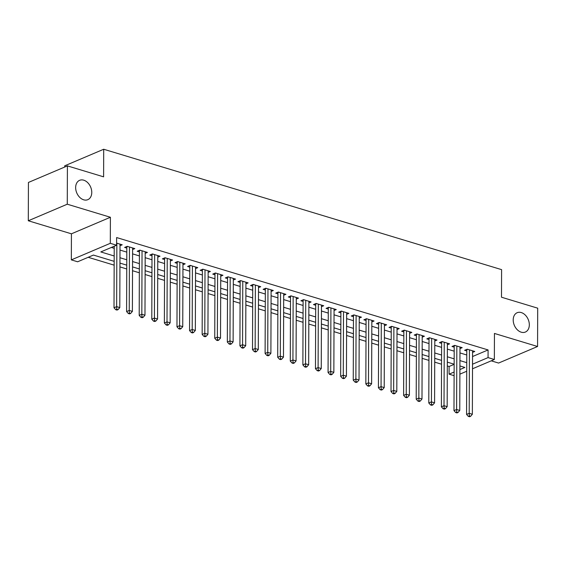<?xml version="1.0" encoding="UTF-8"?>
<svg xmlns="http://www.w3.org/2000/svg" width="566" height="566" viewBox="0 0 566 566"><rect width="100%" height="100%" fill="white"/><g stroke="black" fill="none" stroke-linecap="round" stroke-linejoin="round"><path stroke-width="0.85" d="M91.77 192.44A10.506 7.535 -113 0 1 87.822 199.671A10.506 7.535 -113 0 1 79.707 197.329A10.506 7.535 -113 0 1 75.653 187.565A10.506 7.535 -113 0 1 79.601 180.328A10.506 7.535 -113 0 1 87.716 182.669A10.506 7.535 -113 0 1 91.77 192.44M529.323 324.82A10.506 7.535 -113 0 1 525.375 332.051A10.506 7.535 -113 0 1 517.26 329.716A10.506 7.535 -113 0 1 513.206 319.946A10.506 7.535 -113 0 1 517.154 312.715A10.506 7.535 -113 0 1 525.269 315.05A10.506 7.535 -113 0 1 529.323 324.82M114.169 261.343L93.432 255.068L77.634 261.782L71.337 259.879L110.306 243.316L116.603 245.22L100.805 251.934L114.191 255.981M71.429 233.815L110.398 217.259L67.276 204.206L67.411 165.888L28.434 182.45L28.3 220.768L71.429 233.815L71.337 259.879M64.729 167.027L64.729 165.81L103.705 149.247L501.596 269.635L501.497 297.221L537.7 308.173L537.566 346.498L494.443 333.445L494.351 359.509L472.511 368.784M491.231 360.832L498.589 363.061L537.566 346.498M454.102 375.683L449.079 374.161L454.116 372.025M447.31 365.954L449.107 366.499L449.079 374.161M88.176 257.297L114.155 265.157M119.935 266.904L126.749 268.97M132.522 270.718L139.342 272.777M145.115 274.524L151.936 276.59M157.709 278.338L164.522 280.396M170.295 282.144L177.116 284.21M182.889 285.957L189.709 288.016M195.482 289.764L202.295 291.83M208.076 293.57L214.889 295.636M220.662 297.383L227.482 299.442M233.256 301.19L240.076 303.256M245.849 305.003L252.662 307.062M258.436 308.81L265.256 310.875M271.029 312.623L277.849 314.682M283.623 316.429L290.436 318.495M296.216 320.243L303.029 322.302M308.803 324.049L315.623 326.115M321.396 327.863L328.216 329.921M333.99 331.669L340.803 333.735M346.583 335.482L353.396 337.541M359.169 339.289L365.99 341.348M371.763 343.095L378.576 345.161M384.356 346.908L391.17 348.967M396.943 350.715L403.763 352.781M409.536 354.528L416.357 356.587M422.13 358.335L428.943 360.4M434.723 362.148L441.537 364.207M67.276 204.206L28.3 220.768M120.006 245.736L122.214 244.802L116.61 243.104M132.6 249.549L134.807 248.608L127.251 246.323L124.619 247.441L126.819 248.106M145.186 253.356L147.401 252.422L139.844 250.137L137.213 251.254L139.413 251.92M157.78 257.169L159.987 256.228L152.438 253.943L149.799 255.061L152.006 255.726M170.373 260.976L172.58 260.042L165.024 257.749L162.392 258.874L164.6 259.539M182.967 264.789L185.174 263.848L177.618 261.563L174.986 262.681L177.186 263.346M195.553 268.595L197.767 267.654L190.211 265.369L187.579 266.494L189.78 267.159M208.147 272.409L210.354 271.468L202.798 269.183L200.166 270.3L202.373 270.965M220.74 276.215L222.947 275.274L215.391 272.989L212.759 274.107L214.96 274.779M233.326 280.021L235.541 279.088L227.985 276.802L225.353 277.92L227.553 278.585M245.92 283.835L248.127 282.894L240.578 280.609L237.939 281.726L240.147 282.399M258.513 287.641L260.721 286.707L253.165 284.422L250.533 285.54L252.74 286.205M271.107 291.455L273.314 290.514L265.758 288.228L263.126 289.346L265.327 290.011M283.693 295.261L285.908 294.327L278.352 292.042L275.72 293.16L277.92 293.825M296.287 299.074L298.494 298.133L290.938 295.848L288.306 296.966L290.514 297.631M308.88 302.881L311.088 301.947L303.532 299.655L300.9 300.779L303.1 301.445M321.474 306.694L323.681 305.753L316.125 303.468L313.493 304.586L315.694 305.251M334.06 310.501L336.268 309.56L328.719 307.274L326.08 308.399L328.287 309.064M346.654 314.314L348.861 313.373L341.305 311.088L338.673 312.206L340.881 312.871M359.247 318.12L361.455 317.179L353.899 314.894L351.267 316.012L353.467 316.684M371.834 321.934L374.048 320.993L366.492 318.708L363.86 319.825L366.06 320.49M384.427 325.74L386.635 324.799L379.086 322.514L376.447 323.632L378.654 324.304M397.021 329.546L399.228 328.613L391.672 326.327L389.04 327.445L391.24 328.11M409.614 333.36L411.822 332.419L404.265 330.134L401.634 331.252L403.834 331.924M422.201 337.166L424.408 336.232L416.859 333.947L414.22 335.065L416.427 335.73M434.794 340.98L437.002 340.039L429.445 337.753L426.814 338.871L429.021 339.536M447.388 344.786L449.595 343.852L442.039 341.56L439.407 342.685L441.607 343.35M459.974 348.599L462.189 347.658L454.632 345.373L452.001 346.491L454.201 347.156M449.107 366.499L454.144 364.363M472.553 356.538L488.083 349.937L116.631 237.557L116.603 245.22M111.353 247.448L114.219 248.318M119.992 250.066L126.805 252.125M132.585 253.872L139.399 255.938M145.172 257.686L151.992 259.744M157.765 261.492L164.586 263.558M170.359 265.305L177.172 267.364M182.945 269.112L189.766 271.178M195.539 272.925L202.359 274.984M208.132 276.732L214.946 278.797M220.726 280.545L227.539 282.604M233.312 284.351L240.133 286.417M245.906 288.165L252.726 290.224M258.499 291.971L265.312 294.037M271.093 295.777L277.906 297.843M283.679 299.591L290.5 301.65M296.273 303.397L303.086 305.463M308.866 307.211L315.679 309.269M321.453 311.017L328.273 313.083M334.046 314.83L340.866 316.889M346.64 318.637L353.453 320.703M359.233 322.45L366.046 324.509M371.82 326.257L378.64 328.322M384.413 330.07L391.226 332.129M397.007 333.876L403.82 335.942M409.593 337.683L416.413 339.749M422.186 341.496L429.007 343.555M434.78 345.302L441.593 347.368M447.373 349.116L454.187 351.175M459.96 352.922L466.78 354.988M472.568 352.406L474.775 351.465L467.226 349.18L464.587 350.304L466.794 350.97M110.398 217.259L110.306 243.316M488.083 349.937L488.055 357.599L494.351 359.509M67.411 165.888L103.606 176.84L103.705 149.247M459.903 369.563L464.877 367.447L459.917 365.947M454.144 364.2L447.324 362.134M441.551 360.393L434.73 358.328M428.957 356.58L422.144 354.521M416.364 352.774L409.551 350.708M403.777 348.96L396.957 346.901M391.184 345.154L384.371 343.088M378.59 341.34L371.777 339.282M366.004 337.534L359.184 335.468M353.41 333.721L346.59 331.662M340.817 329.914L334.004 327.848M328.223 326.101L321.41 324.042M315.637 322.295L308.817 320.229M303.043 318.488L296.23 316.422M290.45 314.675L283.637 312.616M277.864 310.868L271.043 308.803M265.27 307.055L258.45 304.996M252.677 303.249L245.863 301.183M240.083 299.435L233.27 297.376M227.497 295.629L220.676 293.563M214.903 291.815L208.083 289.757M202.31 288.009L195.496 285.943M189.723 284.196L182.903 282.137M177.13 280.389L170.309 278.323M164.536 276.583L157.723 274.517M151.943 272.77L145.129 270.711M139.356 268.963L132.536 266.897M126.763 265.15L119.942 263.091M466.724 371.246L459.889 374.147M472.525 364.2L488.055 357.599M119.964 257.728L126.784 259.794M132.557 261.542L139.37 263.6M145.151 265.348L151.964 267.414M157.737 269.161L164.557 271.22M170.331 272.968L177.151 275.034M182.924 276.781L189.737 278.84M195.511 280.587L202.331 282.653M208.104 284.394L214.924 286.46M220.698 288.207L227.511 290.266M233.291 292.014L240.104 294.079M245.877 295.827L252.698 297.886M258.471 299.633L265.291 301.699M271.064 303.447L277.878 305.506M283.651 307.253L290.471 309.319M296.244 311.067L303.065 313.125M308.838 314.873L315.651 316.939M321.431 318.686L328.245 320.745M334.018 322.493L340.838 324.559M346.611 326.299L353.432 328.365M359.205 330.112L366.018 332.171M371.791 333.919L378.612 335.985M384.385 337.732L391.205 339.791M396.978 341.539L403.791 343.604M409.572 345.352L416.385 347.411M422.158 349.158L428.978 351.224M434.752 352.972L441.572 355.031M447.345 356.778L454.158 358.844M459.932 360.592L466.752 362.65M467.742 349.342L466.794 349.738L466.568 414.425L469.207 413.307L469.426 349.852M469.356 415.925L468.301 416.371L469.561 416.753L470.608 416.3L469.356 415.925L469.207 413.307L472.355 414.262L472.575 350.8M466.794 349.738A1.641 1.174 67 0 0 466.766 349.378M466.568 414.425L468.301 416.371M470.608 416.3L472.355 414.262M455.149 345.529L454.208 345.932L453.982 410.619L456.613 409.501L456.833 346.038M456.762 412.112L455.708 412.557L456.967 412.939L458.021 412.494L456.762 412.112L456.613 409.501L459.762 410.449L459.981 346.993M454.208 345.932A1.641 1.174 67 0 0 454.173 345.564M453.982 410.619L455.708 412.557M458.021 412.494L459.762 410.449M442.562 341.723L441.614 342.126L441.388 406.805L444.02 405.688L444.246 342.232M444.168 408.305L443.114 408.751L444.374 409.133L445.428 408.687L444.168 408.305L444.02 405.688L447.168 406.643L447.388 343.18M441.614 342.126A1.641 1.174 67 0 0 441.579 341.758M441.388 406.805L443.114 408.751M445.428 408.687L447.168 406.643M429.969 337.909L429.021 338.312L428.795 402.999L431.433 401.881L431.653 338.418M431.575 404.492L430.521 404.938L431.78 405.32L432.834 404.874L431.575 404.492L431.433 401.881L434.575 402.829L434.801 339.374M429.021 338.312A1.641 1.174 67 0 0 428.993 337.952M428.795 402.999L430.521 404.938M432.834 404.874L434.575 402.829M417.375 334.103L416.435 334.506L416.208 399.186L418.84 398.068L419.059 334.612M418.989 400.686L417.934 401.131L419.194 401.513L420.248 401.068L418.989 400.686L418.84 398.068L421.988 399.023L422.208 335.56M416.435 334.506A1.641 1.174 67 0 0 416.399 334.138M416.208 399.186L417.934 401.131M420.248 401.068L421.988 399.023M404.782 330.289L403.841 330.693L403.615 395.379L406.247 394.261L406.466 330.799M406.395 396.872L405.341 397.325L406.6 397.7L407.654 397.254L406.395 396.872L406.247 394.261L409.395 395.21L409.614 331.754M403.841 330.693A1.641 1.174 67 0 0 403.806 330.332M403.615 395.379L405.341 397.325M407.654 397.254L409.395 395.21M392.196 326.483L391.248 326.886L391.021 391.573L393.653 390.448L393.879 326.992M393.802 393.066L392.747 393.512L394.007 393.894L395.061 393.448L393.802 393.066L393.653 390.448L396.801 391.403L397.028 327.947M391.248 326.886A1.641 1.174 67 0 0 391.212 326.518M391.021 391.573L392.747 393.512M395.061 393.448L396.801 391.403M379.602 322.67L378.654 323.073L378.428 387.76L381.067 386.642L381.286 323.179M381.208 389.252L380.161 389.705L381.42 390.08L382.467 389.634L381.208 389.252L381.067 386.642L384.215 387.597L384.434 324.134M378.654 323.073A1.641 1.174 67 0 0 378.626 322.712M378.428 387.76L380.161 389.705M382.467 389.634L384.215 387.597M367.009 318.863L366.068 319.266L365.841 383.953L368.473 382.828L368.692 319.373M368.622 385.446L367.567 385.892L368.827 386.274L369.881 385.828L368.622 385.446L368.473 382.828L371.621 383.783L371.841 320.328M366.068 319.266A1.641 1.174 67 0 0 366.032 318.899M365.841 383.953L367.567 385.892M369.881 385.828L371.621 383.783M354.422 315.057L353.474 315.453L353.248 380.14L355.88 379.022L356.106 315.566M356.028 381.633L354.974 382.085L356.233 382.467L357.288 382.015L356.028 381.633L355.88 379.022L359.028 379.977L359.247 316.514M353.474 315.453A1.641 1.174 67 0 0 353.439 315.092M353.248 380.14L354.974 382.085M357.288 382.015L359.028 379.977M341.829 311.243L340.881 311.647L340.654 376.333L343.286 375.216L343.512 311.753M343.435 377.826L342.38 378.272L343.64 378.654L344.694 378.208L343.435 377.826L343.286 375.216L346.434 376.164L346.661 312.708M340.881 311.647A1.641 1.174 67 0 0 340.852 311.279M340.654 376.333L342.38 378.272M344.694 378.208L346.434 376.164M329.235 307.437L328.287 307.833L328.068 372.52L330.7 371.402L330.919 307.946M330.848 374.02L329.794 374.466L331.053 374.848L332.108 374.395L330.848 374.02L330.7 371.402L333.848 372.357L334.067 308.895M328.287 307.833A1.641 1.174 67 0 0 328.259 307.472M328.068 372.52L329.794 374.466M332.108 374.395L333.848 372.357M316.642 303.624L315.701 304.027L315.474 368.714L318.106 367.596L318.325 304.133M318.255 370.206L317.201 370.652L318.46 371.034L319.514 370.588L318.255 370.206L318.106 367.596L321.255 368.544L321.474 305.088M315.701 304.027A1.641 1.174 67 0 0 315.665 303.659M315.474 368.714L317.201 370.652M319.514 370.588L321.255 368.544M304.055 299.817L303.107 300.221L302.881 364.9L305.513 363.782L305.739 300.327M305.661 366.4L304.607 366.846L305.866 367.228L306.921 366.775L305.661 366.4L305.513 363.782L308.661 364.737L308.887 301.275M303.107 300.221A1.641 1.174 67 0 0 303.072 299.853M302.881 364.9L304.607 366.846M306.921 366.775L308.661 364.737M291.462 296.004L290.514 296.407L290.287 361.094L292.926 359.976L293.146 296.513M293.068 362.587L292.021 363.032L293.28 363.414L294.327 362.969L293.068 362.587L292.926 359.976L296.075 360.924L296.294 297.468M290.514 296.407A1.641 1.174 67 0 0 290.485 296.046M290.287 361.094L292.021 363.032M294.327 362.969L296.075 360.924M278.868 292.197L277.927 292.601L277.701 357.28L280.333 356.163L280.552 292.707M280.481 358.78L279.427 359.226L280.686 359.608L281.741 359.162L280.481 358.78L280.333 356.163L283.481 357.118L283.7 293.655M277.927 292.601A1.641 1.174 67 0 0 277.892 292.233M277.701 357.28L279.427 359.226M281.741 359.162L283.481 357.118M266.282 288.384L265.334 288.787L265.107 353.474L267.739 352.356L267.966 288.893M267.888 354.967L266.834 355.42L268.093 355.795L269.147 355.349L267.888 354.967L267.739 352.356L270.888 353.304L271.107 289.849M265.334 288.787A1.641 1.174 67 0 0 265.298 288.427M265.107 353.474L266.834 355.42M269.147 355.349L270.888 353.304M253.688 284.578L252.74 284.981L252.514 349.661L255.146 348.543L255.372 285.087M255.294 351.161L254.24 351.606L255.499 351.988L256.554 351.543L255.294 351.161L255.146 348.543L258.294 349.498L258.52 286.035M252.74 284.981A1.641 1.174 67 0 0 252.712 284.613M252.514 349.661L254.24 351.606M256.554 351.543L258.294 349.498M241.095 280.764L240.147 281.168L239.927 345.854L242.559 344.736L242.779 281.274M242.708 347.347L241.654 347.8L242.913 348.175L243.967 347.729L242.708 347.347L242.559 344.736L245.708 345.685L245.927 282.229M240.147 281.168A1.641 1.174 67 0 0 240.118 280.807M239.927 345.854L241.654 347.8M243.967 347.729L245.708 345.685M228.501 276.958L227.56 277.361L227.334 342.048L229.966 340.923L230.185 277.467M230.114 343.541L229.06 343.986L230.32 344.369L231.374 343.923L230.114 343.541L229.966 340.923L233.114 341.878L233.334 278.422M227.56 277.361A1.641 1.174 67 0 0 227.525 276.993M227.334 342.048L229.06 343.986M231.374 343.923L233.114 341.878M215.915 273.152L214.967 273.548L214.74 338.235L217.372 337.117L217.599 273.661M217.521 339.727L216.467 340.18L217.726 340.562L218.78 340.109L217.521 339.727L217.372 337.117L220.521 338.072L220.747 274.609M214.967 273.548A1.641 1.174 67 0 0 214.931 273.187M214.74 338.235L216.467 340.18M218.78 340.109L220.521 338.072M203.321 269.338L202.373 269.741L202.147 334.428L204.786 333.303L205.005 269.848M204.927 335.921L203.88 336.367L205.14 336.749L206.187 336.303L204.927 335.921L204.786 333.303L207.934 334.258L208.154 270.803M202.373 269.741A1.641 1.174 67 0 0 202.345 269.374M202.147 334.428L203.88 336.367M206.187 336.303L207.934 334.258M190.728 265.532L189.787 265.928L189.56 330.615L192.192 329.497L192.412 266.041M192.341 332.115L191.287 332.56L192.546 332.942L193.6 332.49L192.341 332.115L192.192 329.497L195.341 330.452L195.56 266.989M189.787 265.928A1.641 1.174 67 0 0 189.751 265.567M189.56 330.615L191.287 332.56M193.6 332.49L195.341 330.452M178.141 261.718L177.193 262.122L176.967 326.808L179.599 325.691L179.818 262.228M179.747 328.301L178.693 328.747L179.953 329.129L181.007 328.683L179.747 328.301L179.599 325.691L182.747 326.639L182.967 263.183M177.193 262.122A1.641 1.174 67 0 0 177.158 261.754M176.967 326.808L178.693 328.747M181.007 328.683L182.747 326.639M165.548 257.912L164.6 258.315L164.373 322.995L167.005 321.877L167.232 258.421M167.154 324.495L166.1 324.941L167.359 325.323L168.413 324.87L167.154 324.495L167.005 321.877L170.154 322.832L170.38 259.37M164.6 258.315A1.641 1.174 67 0 0 164.572 257.947M164.373 322.995L166.1 324.941M168.413 324.87L170.154 322.832M152.954 254.099L152.006 254.502L151.787 319.189L154.419 318.071L154.638 254.608M154.568 320.681L153.513 321.127L154.773 321.509L155.827 321.064L154.568 320.681L154.419 318.071L157.567 319.019L157.787 255.563M152.006 254.502A1.641 1.174 67 0 0 151.978 254.141M151.787 319.189L153.513 321.127M155.827 321.064L157.567 319.019M140.361 250.292L139.42 250.696L139.194 315.375L141.825 314.257L142.045 250.802M141.974 316.875L140.92 317.321L142.179 317.703L143.233 317.257L141.974 316.875L141.825 314.257L144.974 315.212L145.193 251.75M139.42 250.696A1.641 1.174 67 0 0 139.385 250.328M139.194 315.375L140.92 317.321M143.233 317.257L144.974 315.212M127.775 246.479L126.826 246.882L126.6 311.569L129.232 310.451L129.458 246.988M129.381 313.062L128.326 313.514L129.586 313.889L130.64 313.444L129.381 313.062L129.232 310.451L132.38 311.399L132.607 247.943M126.826 246.882A1.641 1.174 67 0 0 126.791 246.521M126.6 311.569L128.326 313.514M130.64 313.444L132.38 311.399M114.226 246.231L114.007 307.755L116.646 306.638L116.865 243.182M116.787 309.255L115.74 309.701L116.999 310.083L118.046 309.637L116.787 309.255L116.646 306.638L119.794 307.593L120.013 244.13M114.007 307.755L115.74 309.701M118.046 309.637L119.794 307.593"/></g></svg>

